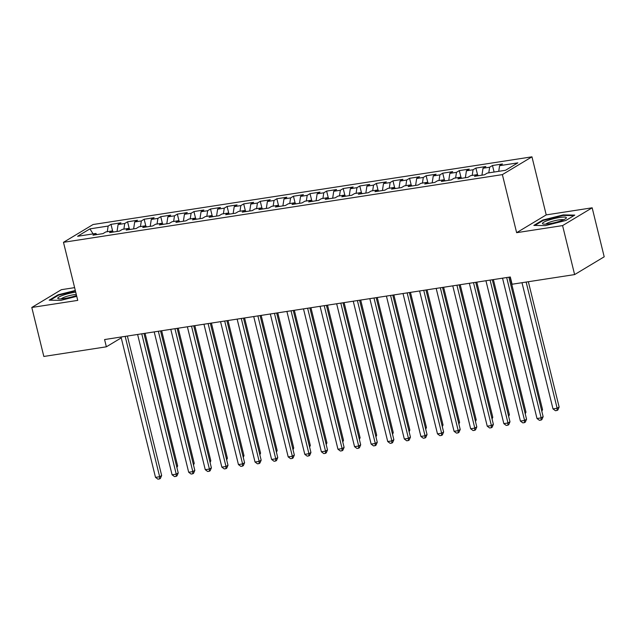 <?xml version="1.0" encoding="UTF-8"?>
<svg xmlns="http://www.w3.org/2000/svg" width="636" height="636" viewBox="0 0 636 636"><rect width="100%" height="100%" fill="white"/><g stroke="black" fill="none" stroke-linecap="round" stroke-linejoin="round"><path stroke-width="0.95" d="M74.619 287.639L61.382 289.682L31.8 307.466L43.836 356.462L106.363 346.811L121.238 337.875M531.958 156.83L93.063 224.524L63.481 242.316L502.376 174.614L531.958 156.83L546.221 214.896L516.639 232.681L562.582 225.597L592.164 207.805L546.221 214.896M592.164 207.805L604.2 256.801L574.618 274.585L562.582 225.597M93.11 233.889L89.907 228.873L77.592 236.282L95.837 233.468L92.999 235.169L102.953 233.635L105.791 231.933L112.421 230.908L109.583 232.609L119.536 231.075L122.374 229.373L129.013 228.348L126.174 230.057L136.128 228.523L138.966 226.814L145.596 225.788L142.758 227.497L152.712 225.963L155.55 224.254L162.188 223.228L159.35 224.937L169.303 223.403L172.141 221.694L178.772 220.676L175.934 222.377L185.887 220.843L188.725 219.134L195.363 218.116L192.525 219.818L202.471 218.283L205.309 216.582L211.947 215.556L209.109 217.266L219.062 215.723L221.9 214.022L228.531 212.996L225.693 214.706L235.646 213.171L238.484 211.462L245.122 210.436L242.284 212.146L252.238 210.611L255.076 208.902L261.706 207.877L258.868 209.586L268.821 208.052L271.659 206.342L278.298 205.325L275.46 207.026L285.413 205.492L288.251 203.782L294.881 202.765L292.043 204.466L301.997 202.932L304.835 201.23L311.473 200.205L308.635 201.914L318.58 200.38L321.419 198.671L328.057 197.645L325.219 199.354L335.172 197.82L338.01 196.111L344.64 195.085L341.802 196.794L351.756 195.26L354.594 193.551L361.232 192.525L358.394 194.234L368.347 192.7L371.185 190.991L377.816 189.973L374.978 191.674L384.931 190.14L387.769 188.439L394.407 187.413L391.569 189.115L401.515 187.58L404.353 185.879L410.991 184.853L408.153 186.563L418.106 185.028L420.945 183.319L427.575 182.294L424.737 184.003L434.69 182.468L437.528 180.759L444.167 179.734L441.328 181.443L451.282 179.909L454.12 178.199L460.75 177.182L457.912 178.883L467.865 177.349L470.704 175.639L477.342 174.622L474.504 176.323L484.457 174.789L487.295 173.087L505.541 170.273L517.847 162.864L499.602 165.678L502.44 163.977L492.487 165.511L489.648 167.212L483.018 168.238L485.856 166.537L475.903 168.071L473.065 169.772L466.427 170.798L469.265 169.089L459.319 170.623L456.481 172.332L449.843 173.358L452.681 171.648L442.728 173.183L439.889 174.892L433.259 175.918L436.097 174.208L426.144 175.743L423.306 177.452L416.667 178.47L419.506 176.768L409.552 178.303L406.714 180.012L400.084 181.029L402.922 179.328L392.969 180.863L390.13 182.564L383.492 183.589L386.33 181.88L376.377 183.422L373.539 185.124L366.908 186.149L369.747 184.44L359.793 185.974L356.955 187.684L350.317 188.709L353.163 187L343.209 188.534L340.371 190.244L333.733 191.269L336.571 189.56L326.618 191.094L323.78 192.803L317.149 193.821L319.988 192.12L310.034 193.654L307.196 195.355L300.558 196.381L303.396 194.68L293.442 196.214L290.604 197.915L283.974 198.941L286.812 197.232L276.859 198.766L274.021 200.475L267.382 201.501L270.221 199.791L260.275 201.326L257.437 203.035L250.799 204.061L253.637 202.351L243.683 203.886L240.845 205.595L234.215 206.62L237.053 204.911L227.1 206.446L224.262 208.155L217.623 209.172L220.461 207.471L210.508 209.005L207.67 210.707L201.04 211.732L203.878 210.023L193.924 211.565L191.086 213.267L184.448 214.292L187.286 212.583L177.333 214.117L174.495 215.827L167.864 216.852L170.702 215.143L160.749 216.677L157.911 218.387L151.273 219.412L154.111 217.703L144.165 219.237L141.327 220.946L134.689 221.964L137.527 220.263L127.574 221.797L124.736 223.506L118.105 224.524L120.943 222.823L110.99 224.357L112.659 231.154M89.907 228.873L108.152 226.058L110.99 224.357M574.618 274.585L512.083 284.236L510.303 276.978L104.582 339.552L106.363 346.811M118.105 224.524L117.032 231.464M124.736 223.506L123.869 229.143M95.837 233.468L96.871 234.573M134.689 221.964L133.624 228.904M141.327 220.946L140.453 226.583M112.421 230.908L113.462 232.013M151.273 219.412L150.207 226.344M157.911 218.387L157.044 224.023M129.013 228.348L130.046 229.453M167.864 216.852L166.791 223.793M174.495 215.827L173.628 221.463M145.596 225.788L146.638 226.901M184.448 214.292L183.383 221.233M191.086 213.267L190.22 218.903M162.188 223.228L163.221 224.341M201.04 211.732L199.966 218.673M207.67 210.707L206.803 216.351M178.772 220.676L179.805 221.781M217.623 209.172L216.558 216.113M224.262 208.155L223.387 213.791M195.363 218.116L196.397 219.221M234.215 206.62L233.142 213.553M240.845 205.595L239.979 211.232M211.947 215.556L212.981 216.661M250.799 204.061L249.725 210.993M257.437 203.035L256.562 208.672M228.531 212.996L229.572 214.109M267.382 201.501L266.317 208.441M274.021 200.475L273.154 206.112M245.122 210.436L246.156 211.55M283.974 198.941L282.901 205.881M290.604 197.915L289.738 203.56M261.706 207.877L262.748 208.99M300.558 196.381L299.492 203.321M307.196 195.355L306.321 201M278.298 205.325L279.331 206.43M317.149 193.821L316.076 200.761M323.78 192.803L322.913 198.44M294.881 202.765L295.915 203.87M333.733 191.269L332.668 198.201M340.371 190.244L339.497 195.88M311.473 200.205L312.507 201.31M350.317 188.709L349.251 195.642M356.955 187.684L356.088 193.32M328.057 197.645L329.09 198.758M366.908 186.149L365.835 193.09M373.539 185.124L372.672 190.76M344.64 195.085L345.682 196.198M383.492 183.589L382.427 190.53M390.13 182.564L389.264 188.208M361.232 192.525L362.266 193.638M400.084 181.029L399.01 187.97M406.714 180.012L405.848 185.648M377.816 189.973L378.849 191.078M416.667 178.47L415.602 185.41M423.306 177.452L422.431 183.089M394.407 187.413L395.441 188.518M433.259 175.918L432.186 182.85M439.889 174.892L439.023 180.529M410.991 184.853L412.025 185.966M449.843 173.358L448.77 180.298M456.481 172.332L455.607 177.969M427.575 182.294L428.616 183.406M466.427 170.798L465.361 177.738M473.065 169.772L472.198 175.417M444.167 179.734L445.2 180.847M483.018 168.238L481.945 175.178M489.648 167.212L488.782 172.857M460.75 177.182L461.792 178.287M499.602 165.678L498.735 171.323M477.342 174.622L478.375 175.727M516.639 232.681L502.376 174.614M31.8 307.466L77.743 300.383L63.481 242.316M108.152 226.058L107.277 231.703M533.858 225.406L545.41 225.613L565.873 220.469L574.777 215.111L563.226 214.904L542.77 220.048L533.858 225.406M75.31 290.477L58.091 294.81L49.187 300.168L60.738 300.375L76.757 296.344M492.487 165.511L494.093 172.038M475.903 168.071L477.572 174.868M459.319 170.623L460.989 177.428M442.728 173.183L444.397 179.988M426.144 175.743L427.813 182.548M409.552 178.303L411.222 185.108M392.969 180.863L394.638 187.66M376.377 183.422L378.054 190.22M359.793 185.974L361.463 192.78M343.209 188.534L344.879 195.339M326.618 191.094L328.287 197.899M310.034 193.654L311.704 200.451M293.442 196.214L295.12 203.011M276.859 198.766L278.528 205.571M260.275 201.326L261.945 208.131M243.683 203.886L245.353 210.691M227.1 206.446L228.769 213.251M210.508 209.005L212.178 215.803M193.924 211.565L195.594 218.363M177.333 214.117L179.01 220.923M160.749 216.677L162.419 223.482M144.165 219.237L145.835 226.042M127.574 221.797L129.243 228.602M542.905 220.605L542.77 220.048M563.361 215.437L563.226 214.904M58.234 295.366L58.091 294.81M506.677 277.535L541.149 417.876L536.999 418.52L502.527 278.178M508.887 277.193L543.144 416.675L541.149 417.876L541.085 420.07L539.423 420.324L536.999 418.52M543.144 416.675L541.88 419.585L541.085 420.07M521.997 282.702L552.994 408.9L557.136 408.264L559.139 407.064L528.349 281.724M559.139 407.064L557.875 409.974L557.072 410.451L557.136 408.264L526.139 282.066M557.072 410.451L555.419 410.713L552.994 408.9M490.094 280.094L524.565 420.436L520.415 421.08L485.944 280.73M492.304 279.753L526.56 419.235L524.565 420.436L524.493 422.63L522.84 422.884L520.415 421.08M526.56 419.235L525.296 422.145L524.493 422.63M473.502 282.654L507.973 422.996L503.831 423.632L469.36 283.29M475.712 282.312L509.977 421.795L507.973 422.996L507.91 425.182L506.248 425.444L503.831 423.632M509.977 421.795L508.713 424.705L507.91 425.182M541.562 410.212L542.548 409.624L509.985 277.026M542.548 409.624L541.824 411.293M524.97 412.772L525.964 412.176L493.393 279.586M525.964 412.176L525.241 413.853M542.476 223.626A12.315 2.035 -13.8 0 0 543.104 224.007A12.315 2.035 -13.8 0 0 554.894 222.6A12.315 2.035 -13.8 0 0 565.992 218.387A12.315 2.035 -13.8 0 0 566.342 217.615A12.315 2.035 -13.8 0 0 553.519 218.744A12.315 2.035 -13.8 0 0 542.476 223.626M534.892 225.422L543.216 220.422L563.043 215.429L573.918 215.628M563.576 219.778A9.325 1.542 -13.8 0 0 554.449 220.779A9.325 1.542 -13.8 0 0 545.895 224.126M75.724 292.139A12.315 2.035 -13.8 0 0 63.369 295.128A12.315 2.035 -13.8 0 0 57.797 298.379A12.315 2.035 -13.8 0 0 58.433 298.761A12.315 2.035 -13.8 0 0 76.543 295.478M50.22 300.184L58.544 295.176L75.422 290.93M76.28 294.404A9.325 1.542 -13.8 0 0 67.249 296.225A9.325 1.542 -13.8 0 0 61.223 298.88M456.918 285.214L491.39 425.556L487.24 426.192L452.768 285.85M459.128 284.872L493.385 424.355L491.39 425.556L491.326 427.742L489.664 427.996L487.24 426.192M493.385 424.355L492.121 427.265L491.326 427.742M440.327 287.766L474.798 428.115L470.656 428.751L436.185 288.41M442.537 287.424L476.801 426.907L474.798 428.115L474.734 430.302L473.081 430.556L470.656 428.751M476.801 426.907L475.537 429.825L474.734 430.302M508.387 415.332L509.38 414.736L476.809 282.145M509.38 414.736L508.649 416.405M491.803 417.892L492.789 417.296L460.218 284.697M492.789 417.296L492.065 418.965M423.743 290.326L458.214 430.667L454.064 431.311L419.593 290.97M425.953 289.984L460.21 429.467L458.214 430.667L458.151 432.862L456.489 433.116L454.064 431.311M460.21 429.467L458.946 432.377L458.151 432.862M475.211 420.452L476.205 419.855L443.634 287.257M476.205 419.855L475.474 421.525M407.151 292.886L441.63 433.227L437.481 433.871L403.009 293.522M409.369 292.544L443.626 432.027L441.63 433.227L441.559 435.422L439.905 435.676L437.481 433.871M443.626 432.027L442.362 434.937L441.559 435.422M458.628 423.012L459.613 422.415L427.05 289.817M459.613 422.415L458.89 424.085M390.568 295.446L425.039 435.787L420.897 436.431L386.418 296.082M392.778 295.104L427.042 434.587L425.039 435.787L424.975 437.981L423.314 438.236L420.897 436.431M427.042 434.587L425.778 437.496L424.975 437.981M442.036 425.563L443.03 424.967L410.458 292.377M443.03 424.967L442.306 426.645M373.984 298.006L408.455 438.347L404.305 438.983L369.834 298.642M376.194 297.664L410.451 437.147L408.455 438.347L408.392 440.533L406.73 440.796L404.305 438.983M410.451 437.147L409.187 440.056L408.392 440.533M425.452 428.123L426.438 427.527L393.875 294.937M426.438 427.527L425.715 429.197M357.392 300.558L391.863 440.907L387.721 441.543L353.25 301.202M359.602 300.224L393.867 439.707L391.863 440.907L391.8 443.093L390.138 443.348L387.721 441.543M393.867 439.707L392.603 442.616L391.8 443.093M408.861 430.683L409.854 430.087L377.283 297.497M409.854 430.087L409.131 431.757M340.809 303.118L375.28 443.467L371.13 444.103L336.659 303.762M343.019 302.776L377.275 442.258L375.28 443.467L375.216 445.653L373.555 445.908L371.13 444.103M377.275 442.258L376.011 445.176L375.216 445.653M392.277 433.243L393.271 432.647L360.699 300.049M393.271 432.647L392.539 434.316M324.217 305.678L358.688 446.019L354.546 446.663L320.075 306.321M326.427 305.336L360.692 444.818L358.688 446.019L358.625 448.213L356.971 448.467L354.546 446.663M360.692 444.818L359.427 447.728L358.625 448.213M375.693 435.803L376.679 435.207L344.108 302.609M376.679 435.207L375.956 436.876M307.633 308.237L342.104 448.579L337.955 449.223L303.483 308.873M309.843 307.896L344.1 447.378L342.104 448.579L342.041 450.773L340.379 451.027L337.955 449.223M344.1 447.378L342.836 450.288L342.041 450.773M359.101 438.355L360.095 437.767L327.524 305.169M360.095 437.767L359.364 439.436M291.05 310.797L325.521 451.139L321.371 451.775L286.9 311.433M293.26 310.455L327.516 449.938L325.521 451.139L325.449 453.333L323.796 453.587L321.371 451.775M327.516 449.938L326.252 452.848L325.449 453.333M342.518 440.915L343.504 440.319L310.94 307.729M343.504 440.319L342.78 441.996M274.458 313.357L308.929 453.699L304.787 454.335L270.316 313.993M276.668 313.015L310.932 452.498L308.929 453.699L308.865 455.885L307.204 456.147L304.787 454.335M310.932 452.498L309.668 455.408L308.865 455.885M325.926 443.475L326.92 442.879L294.349 310.288M326.92 442.879L326.196 444.548M257.874 315.909L292.345 456.258L288.195 456.894L253.724 316.553M260.084 315.575L294.341 455.058L292.345 456.258L292.282 458.445L290.62 458.699L288.195 456.894M294.341 455.058L293.077 457.968L292.282 458.445M309.342 446.035L310.328 445.438L277.765 312.84M310.328 445.438L309.605 447.108M241.282 318.469L275.754 458.818L271.612 459.454L237.141 319.113M243.493 318.127L277.757 457.61L275.754 458.818L275.69 461.005L274.036 461.259L271.612 459.454M277.757 457.61L276.493 460.528L275.69 461.005M292.759 448.595L293.745 447.998L261.173 315.4M293.745 447.998L293.021 449.668M224.699 321.029L259.17 461.37L255.02 462.014L220.549 321.665M226.909 320.687L261.165 460.17L259.17 461.37L259.106 463.565L257.445 463.819L255.02 462.014M261.165 460.17L259.901 463.08L259.106 463.565M276.167 451.155L277.161 450.558L244.59 317.96M277.161 450.558L276.429 452.228M208.107 323.589L242.586 463.93L238.436 464.574L203.965 324.225M210.317 323.247L244.582 462.73L242.586 463.93L242.515 466.124L240.861 466.379L238.436 464.574M244.582 462.73L243.318 465.639L242.515 466.124M259.583 453.707L260.569 453.118L228.006 320.52M260.569 453.118L259.846 454.788M191.523 326.149L225.995 466.49L221.845 467.126L187.374 326.785M193.734 325.807L227.998 465.29L225.995 466.49L225.931 468.676L224.27 468.939L221.845 467.126M227.998 465.29L226.726 468.199L225.931 468.676M242.992 456.266L243.986 455.67L211.414 323.08M243.986 455.67L243.262 457.348M174.94 328.709L209.411 469.05L205.261 469.686L170.79 329.345M177.15 328.367L211.406 467.85L209.411 469.05L209.339 471.236L207.686 471.491L205.261 469.686M211.406 467.85L210.142 470.759L209.339 471.236M226.408 458.826L227.394 458.23L194.831 325.64M227.394 458.23L226.67 459.9M158.348 331.261L192.819 471.61L188.677 472.246L154.206 331.905M160.558 330.919L194.823 470.402L192.819 471.61L192.756 473.796L191.094 474.051L188.677 472.246M194.823 470.402L193.559 473.319L192.756 473.796M209.816 461.386L210.81 460.79L178.239 328.192M210.81 460.79L210.087 462.459M141.764 333.82L176.236 474.162L172.086 474.806L137.614 334.464M143.975 333.479L178.231 472.961L176.236 474.162L176.172 476.356L174.51 476.61L172.086 474.806M178.231 472.961L176.967 475.871L176.172 476.356M193.233 463.946L194.226 463.35L161.655 330.752M194.226 463.35L193.495 465.019M125.173 336.38L159.644 476.722L155.502 477.366L121.031 337.016M127.383 336.039L161.647 475.521L159.644 476.722L159.58 478.916L157.927 479.17L155.502 477.366M161.647 475.521L160.383 478.431L159.58 478.916M176.649 466.506L177.635 465.91L145.064 333.312M177.635 465.91L176.911 467.579"/></g></svg>
